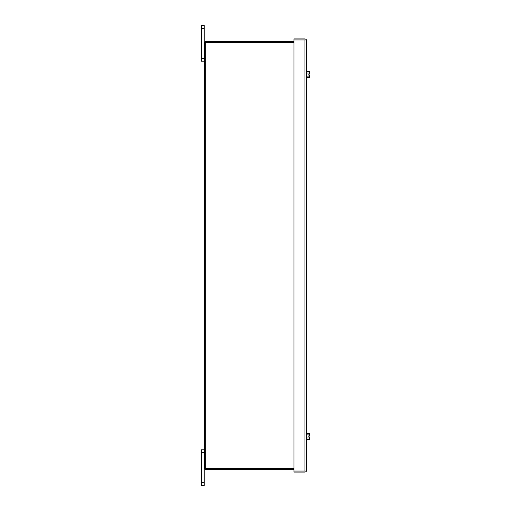 <?xml version="1.0" encoding="UTF-8"?>
<svg xmlns="http://www.w3.org/2000/svg" width="511" height="511" viewBox="0 0 511 511"><rect width="100%" height="100%" fill="white"/><g stroke="black" fill="none" stroke-linecap="round" stroke-linejoin="round"><path stroke-width="0.77" d="M305.431 39.947L301.867 39.947M293.985 42.624L204.272 42.624L204.272 468.383A1.539 1.539 0 0 0 205.722 469.405L293.985 469.405M204.183 467.865L204.272 468.376L293.985 468.376M204.183 43.135L204.272 42.617A1.539 1.539 0 0 1 205.722 41.595L293.985 41.595M293.985 468.383L204.272 468.383M293.985 42.617L204.272 42.617M201.519 28.226L204.183 28.226L204.183 25.55L201.519 25.55L201.519 61.199L204.183 61.199M204.183 28.226L204.183 58.529L201.519 58.529M304.92 471.053L293.985 471.053L293.985 472.081L304.92 472.081A1.539 1.539 0 0 0 306.37 471.053L293.985 471.053L293.985 39.947L304.92 39.947L293.985 39.947L293.985 38.919L304.92 38.919A1.539 1.539 0 0 1 306.37 39.947L306.459 40.458L306.37 39.947L304.92 39.947L304.92 471.053L306.37 471.053L306.459 470.542L306.37 471.053M306.459 40.458L306.459 470.542M306.37 39.947L304.92 39.947M201.519 482.774L201.519 485.45L204.183 485.45L204.183 482.774L201.519 482.774L201.519 452.471L204.183 452.471L204.183 482.774M204.183 449.801L201.519 449.801L201.519 452.471M306.887 77.672L309.481 77.672L309.481 76.126L306.887 76.126M306.887 71.495L309.481 71.495L309.481 73.041L306.887 73.041M309.481 76.126L309.481 75.072L308.127 75.072L308.127 74.101L309.481 74.101L309.481 73.041M306.459 432.779L306.887 432.779L306.887 440.054L306.459 440.054M306.887 439.505L309.481 439.505L309.481 437.959L306.887 437.959M306.887 433.328L309.481 433.328L309.481 434.874L306.887 434.874M309.481 437.959L309.481 436.899L308.127 436.899L308.127 435.928L309.481 435.928L309.481 434.874M306.459 70.946L306.887 70.946L306.887 78.221L306.459 78.221M205.722 468.376L205.722 42.624"/></g></svg>
